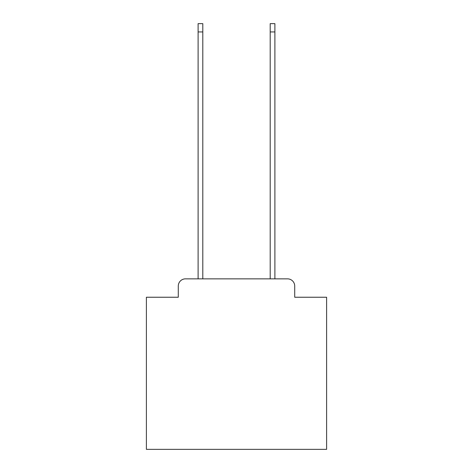 <?xml version="1.0" encoding="UTF-8"?>
<svg xmlns="http://www.w3.org/2000/svg" width="473" height="473" viewBox="0 0 473 473"><rect width="100%" height="100%" fill="white"/><g stroke="black" fill="none" stroke-linecap="round" stroke-linejoin="round"><path stroke-width="0.71" d="M178.286 286.064L178.286 297.239L178.286 286.064A7.207 7.207 0 0 1 185.493 278.851L198.11 278.851L198.11 23.65L202.799 23.65L202.799 278.851L270.201 278.851L270.201 23.65L274.89 23.65L274.89 278.851L287.507 278.851L185.493 278.851M294.714 297.239L294.714 286.064L294.714 297.239L326.612 297.239L326.612 449.35L146.388 449.35L146.388 297.239L178.286 297.239M294.714 286.064A7.207 7.207 0 0 0 287.507 278.851M198.11 31.939L202.799 31.939M274.89 31.939L270.201 31.939"/></g></svg>
